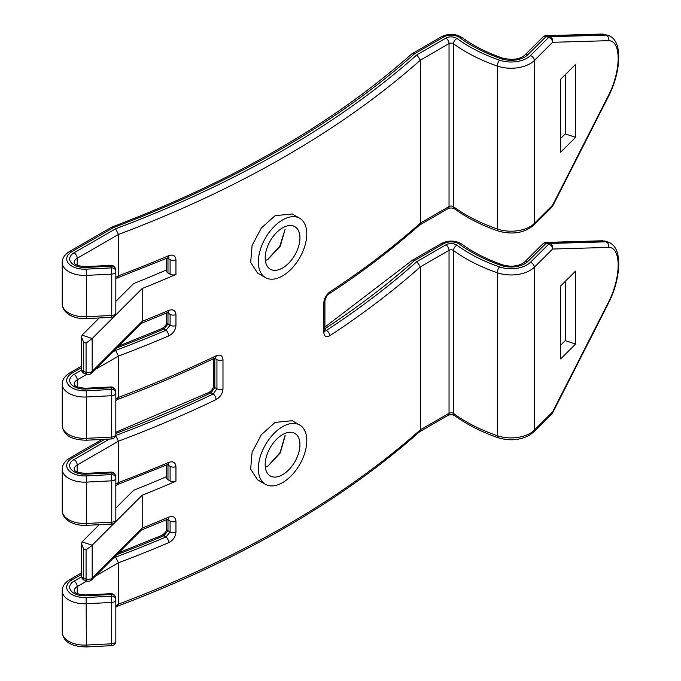 <?xml version="1.0" encoding="UTF-8"?>
<svg xmlns="http://www.w3.org/2000/svg" width="681" height="681" viewBox="0 0 681 681"><rect width="100%" height="100%" fill="white"/><g stroke="black" fill="none" stroke-linecap="round" stroke-linejoin="round"><path stroke-width="1.02" d="M265.352 467.328L267.974 466.051L280.266 452.959L285.143 435.814M267.454 259.614L279.746 246.411L285.118 229.165M285.143 229.088L280.266 246.224L267.974 259.325L265.352 260.602M550.367 243.679A4.469 4.035 -91.7 0 0 549.856 243.466L605.911 241.832A43.303 17.732 -71.5 0 1 608.559 242.215L605.988 241.346A43.303 17.732 108.5 0 0 603.332 240.972L605.911 241.832A4.469 4.035 -91.7 0 1 606.422 242.044A4.469 4.035 -91.7 0 1 608.627 247.399L552.572 249.033A4.469 4.035 -91.7 0 0 550.367 243.679M104.9 439.288L71.939 458.313A17.876 10.317 0 0 0 68.381 469.967A17.876 10.317 0 0 0 86.138 475.891L111.361 474.614L111.752 480.829L86.53 482.105L86.359 525.34C80 525.604 74.45 524.413 69.709 521.765C64.78 518.769 62.294 515.049 62.235 510.605A22.337 12.896 0 0 0 68.781 519.722A22.337 12.896 0 0 0 86.53 523.451L111.752 522.174L111.752 480.829A4.469 2.579 180 0 0 114.519 480.088A4.469 2.579 180 0 0 115.83 478.258A4.469 2.579 180 0 0 115.813 478.036A4.469 3.635 171.4 0 0 115.779 477.594L115.779 477.594A4.469 3.635 171.4 0 0 111.361 474.614L110.875 472.086L85.653 473.363C71.514 472.367 74.961 468.588 74.152 469.26A10.428 6.018 0 0 1 77.208 465.004L77.208 471.942M168.675 462.416A4.469 2.171 66.9 0 1 167.781 464.451L117.447 484.608L118.451 482.54A1031.187 595.356 0 0 0 168.675 462.416C173.076 460.943 175.502 462.331 175.953 466.587L175.953 481.178A1031.187 595.356 180 0 1 142.201 495.232L91.475 545.907L86.078 549.839L83.686 549.039L83.686 578.229L86.078 579.02L86.078 549.839M115.83 605.656L118.451 604.141A1031.187 595.356 0 0 0 285.203 526.107A1031.187 595.356 0 0 0 420.356 429.839L419.632 431.72C380.296 466.613 335.171 498.756 284.275 528.158C233.345 557.535 177.741 583.557 117.447 606.218L115.83 607.163M265.437 484.327L257.563 479.782L250.659 469.141L252.089 452.235L261.342 434.725L275.124 422.399L292.285 420.722L299.691 425.004A34.254 19.775 -60 0 1 304.943 452.448A34.254 19.775 -60 0 1 282.564 482.633A34.254 19.775 -60 0 1 265.437 484.327A34.254 19.775 -60 0 1 260.193 456.883A34.254 19.775 -60 0 1 282.564 426.698A34.254 19.775 -60 0 1 299.691 425.004M282.564 474.734A24.576 14.19 -60 0 1 270.28 475.951A24.576 14.19 -60 0 1 266.509 456.253A24.576 14.19 -60 0 1 282.564 434.597A24.576 14.19 -60 0 1 294.856 433.38A24.576 14.19 -60 0 1 298.618 453.078A24.576 14.19 -60 0 1 282.564 474.734M299.691 218.269L292.285 213.996L275.124 215.673L261.368 227.965L252.098 245.483L250.659 262.406L257.563 273.055L265.437 277.601A34.254 19.775 120 0 0 282.564 275.907A34.254 19.775 120 0 0 304.943 245.722A34.254 19.775 120 0 0 299.691 218.269A34.254 19.775 120 0 0 282.564 219.963A34.254 19.775 120 0 0 260.193 250.157A34.254 19.775 120 0 0 265.437 277.601M282.564 267.999A24.576 14.19 120 0 0 298.618 246.343A24.576 14.19 120 0 0 294.856 226.654A24.576 14.19 120 0 0 282.564 227.871A24.576 14.19 120 0 0 266.509 249.527A24.576 14.19 120 0 0 270.28 269.216A24.576 14.19 120 0 0 282.564 267.999M85.653 266.629L110.875 265.36L111.097 266.169L85.874 267.446L85.653 266.629C71.514 265.641 74.961 261.862 74.152 262.525A10.428 6.018 0 0 1 77.208 258.269L118.451 234.46L115.617 228.799A1026.718 592.776 0 0 0 416.866 54.872L420.356 60.158L420.356 223.104L449.043 206.547L449.043 43.593L420.356 60.158A1031.187 595.356 180 0 1 118.451 234.46L118.451 275.805L117.438 277.882L168.914 257.418M575.59 137.332L575.59 64.372L560.659 79.243L560.659 152.212L575.59 137.332L565.281 133.885L565.281 74.638M560.659 138.49L565.281 133.885M99.222 317.967L82.052 335.137L92.182 338.517L92.182 371.349L142.201 321.33A1031.187 595.356 0 0 0 168.675 310.408C173.076 308.936 175.502 310.323 175.953 314.579L175.953 325.518C175.502 330.174 173.085 333.647 168.675 335.946A1031.187 595.356 180 0 1 118.451 356.069L118.451 397.415L117.438 399.483C151.429 386.723 184.006 372.847 215.17 357.857L215.86 357.482M324.922 301.428C325.152 298.559 326.463 296.082 328.855 294.005L328.855 294.005A4.469 2.741 56.8 0 0 329.757 291.979C326.148 294.762 324.156 298.482 323.781 303.156A4.469 2.579 0 0 0 324.922 301.428L324.922 330.617A4.469 2.579 0 0 1 323.781 332.337C324.156 336.55 326.148 337.682 329.757 335.759A4.469 2.741 -123.2 0 0 326.403 330.404A1026.718 592.776 0 0 0 416.866 261.606L445.885 244.854A7.448 4.299 180 0 1 457.002 245.237A156.383 90.284 0 0 0 499.616 266.909A22.337 12.896 0 0 0 526.89 264.96A22.337 12.896 0 0 0 530.422 262.313L548.707 244.096L546.136 243.228L527.852 261.444A19.357 11.177 180 0 1 524.787 263.743A19.357 11.177 180 0 1 501.148 265.428A153.404 88.564 180 0 1 459.352 244.173A10.428 6.018 0 0 0 443.782 243.636L414.542 260.517L412.073 260.431L324.922 327.067M82.052 335.137L81.448 336.916L83.686 342.313L83.686 371.494L86.078 372.294A4.469 2.579 180 0 0 92.182 371.349A4.469 3.158 45 0 1 91.475 373.222L141.58 323.109L142.201 321.33L142.201 288.497A1031.187 595.356 0 0 0 175.953 274.443A4.469 2.579 180 0 1 170.105 274.213L170.105 259.614A4.469 2.579 0 0 0 175.953 259.853C175.502 255.596 173.076 254.209 168.675 255.69A4.469 2.171 66.9 0 1 167.781 257.724M115.71 435.491A1026.718 592.776 0 0 0 213.23 393.959L216.941 388.8L216.941 359.619A4.469 2.579 0 0 0 222.985 359.764C222.568 355.525 220.269 354.214 216.09 355.814A4.469 2.332 64.3 0 1 215.17 357.857M222.985 359.764L222.985 388.945C222.576 393.601 220.278 397.142 216.09 399.594A1031.187 595.356 180 0 1 118.451 441.194L77.208 465.004A4.469 2.579 60 0 0 74.05 459.53L109.513 439.049M115.83 484.046L118.451 482.54L118.451 441.194L115.617 435.525M142.201 495.232L142.201 528.064L141.58 529.835M175.953 532.253C175.502 536.9 173.085 540.382 168.675 542.68A4.469 2.171 -113.1 0 0 166.028 536.951L170.105 532.014L170.105 521.067L167.977 519.841L167.977 530.788L170.105 532.014A4.469 2.579 0 0 0 175.953 532.253L175.953 521.305C175.502 517.049 173.076 515.662 168.675 517.143A4.469 2.171 66.9 0 1 167.781 519.177L168.914 518.871M117.617 606.133L118.451 604.141L118.451 562.795L115.617 557.135A1026.718 592.776 0 0 0 166.028 536.951L163.891 535.726A4.469 2.162 -113.1 0 0 162.146 535.257A4.469 2.162 -113.1 0 0 162.146 535.266L118.605 552.819M419.496 431.848L448.115 415.316A4.469 2.579 60 0 0 449.043 413.273A2.979 1.72 180 0 1 453.257 413.273A2.979 1.72 180 0 1 453.495 413.427L453.495 250.472A2.979 1.72 0 0 0 453.257 250.319A2.979 1.72 0 0 0 449.043 250.319L449.043 413.273L420.356 429.839L420.356 266.884L416.866 261.606M115.83 301.36L133.638 283.551A1019.278 588.469 0 0 0 166.666 269.872M166.666 476.598A1019.278 588.469 180 0 1 133.638 490.286L115.83 508.094M285.135 435.219L280.163 452.405L268.05 465.966M170.105 274.213L167.977 272.979A4.469 2.579 180 0 1 166.666 271.157L166.666 258.193M81.448 336.916L81.448 369.264A4.469 2.579 180 0 0 83.686 371.494A4.469 1.822 108.4 0 0 84.504 373.503L86.904 374.303A4.469 1.822 108.4 0 1 86.078 372.294L86.078 343.113L92.182 338.517L142.201 288.497M575.59 271.098L575.59 344.058L560.659 358.938L560.659 285.977L575.59 271.098M565.281 281.364L565.281 340.611L560.659 345.224M175.953 481.178A4.469 2.579 180 0 1 170.105 480.939L167.977 479.713A4.469 2.579 180 0 1 166.666 477.883L166.666 464.927M83.686 549.039L81.448 543.651L82.052 541.872L99.222 524.693M565.281 340.611L575.59 344.058M81.448 574.432L71.939 579.914A17.876 10.317 0 0 0 68.381 591.576A17.876 10.317 0 0 0 86.138 597.492L86.359 646.95L111.582 645.673L111.752 602.438L86.53 603.715A22.337 12.896 180 0 1 62.235 590.861L62.235 632.206A22.337 12.896 0 0 0 86.53 645.06L111.752 643.783A4.469 2.579 0 0 0 114.519 643.034A4.469 2.579 0 0 0 115.83 641.213A4.469 2.579 0 0 0 115.813 640.991M551.865 413.861L551.865 413.861A4.469 3.158 -134.9 0 0 552.572 411.988A4.469 1.396 27 0 1 552.691 412.72A4.469 4.469 0 0 1 551.865 413.861L533.581 432.077A4.469 3.158 45.1 0 0 534.296 430.205L534.296 267.25A26.806 15.476 180 0 1 530.056 270.434A26.806 15.476 180 0 1 497.326 272.766A160.852 92.863 180 0 1 453.495 250.472A4.469 2.869 -53.7 0 1 457.002 245.237M168.675 310.408A4.469 2.171 66.9 0 1 167.781 312.443L168.914 312.145M82.052 541.872L92.182 545.243L92.182 578.084A4.469 3.158 45 0 1 91.475 579.948L91.475 579.948A4.469 4.469 0 0 1 86.904 581.029A4.469 1.822 -71.6 0 1 86.078 579.02A4.469 2.579 0 0 0 91.475 578.612A4.469 2.579 0 0 0 92.182 578.084L142.201 528.064A1031.187 595.356 0 0 0 168.675 517.143M81.448 367.697L71.939 373.188A17.876 10.317 0 0 0 68.381 384.842A17.876 10.317 0 0 0 86.138 390.766L86.53 396.98A22.337 12.896 180 0 1 62.235 384.135L62.235 425.48A22.337 12.896 0 0 0 86.53 438.326L86.359 440.224L111.582 438.947L111.752 395.712L86.53 396.98L86.53 438.326L111.752 437.057A4.469 2.579 -0 0 0 114.519 436.308A4.469 2.579 -0 0 0 115.83 434.487A4.469 2.579 -0 0 0 115.813 434.257M167.781 464.451L168.914 464.153M542.978 36.987A4.469 4.469 0 0 1 546 35.684A4.469 4.035 88.3 0 1 547.277 35.872L549.856 36.731A4.469 4.035 -91.7 0 1 552.572 42.307L534.296 60.524L534.296 223.47L552.572 205.253L608.627 95.204A38.834 15.901 108.5 0 0 618.161 58.447A38.834 15.901 108.5 0 0 608.627 40.673L552.572 42.307A4.469 3.158 -134.9 0 0 548.707 37.361L546.136 36.502A4.469 3.158 -134.9 0 0 542.978 36.987L524.693 55.204C519.739 59.383 512.376 60.362 502.612 58.132C486.796 52.633 473.261 45.755 461.99 37.489C455.504 33.573 448.685 33.309 441.543 36.68A4.469 2.579 -120 0 1 443.782 36.902L414.542 53.782L411.775 53.918C332.958 123.678 233.004 181.376 111.914 227.011L69.709 251.366C64.78 254.362 62.294 258.082 62.235 262.525L62.235 303.871A22.337 12.896 0 0 0 68.781 312.996A22.337 12.896 0 0 0 86.53 316.725L111.752 315.448L111.752 274.102L86.53 275.379L86.359 318.614L111.582 317.337L111.752 315.448A4.469 2.579 180 0 0 115.83 312.877L115.83 271.532A4.469 2.579 180 0 1 111.752 274.102L111.097 266.169A4.469 3.635 171.4 0 1 115.515 269.148L115.515 269.148A4.469 4.469 0 0 0 110.875 265.36M414.542 53.782A1023.747 591.057 180 0 1 113.736 227.454L111.914 227.011M115.549 269.591A4.469 3.635 171.4 0 0 115.515 269.148L115.779 270.859A4.469 3.635 171.4 0 0 111.361 267.888L86.138 269.157L86.53 275.379A22.337 12.896 180 0 1 62.235 262.525M115.813 271.31A4.469 3.635 171.4 0 0 115.779 270.859A4.469 4.469 0 0 1 115.83 271.532A4.469 2.579 180 0 0 115.813 271.31M166.666 519.646L166.666 528.958A4.469 2.579 0 0 0 167.977 530.788L163.891 535.726A1023.747 591.057 180 0 1 116.783 554.64M86.138 597.492L111.361 596.215L111.097 594.504A4.469 3.635 -8.6 0 1 115.515 597.484L115.515 597.484A4.469 4.469 0 0 0 110.875 593.696L111.097 594.504L85.874 595.781A14.897 8.598 180 0 1 71.079 590.844A14.897 8.598 180 0 1 74.05 581.131L81.524 576.816M166.666 312.92L166.666 322.232A4.469 2.579 0 0 0 167.977 324.054L170.105 325.288L170.105 314.341L167.977 313.115L167.977 324.054L163.891 328.991A4.469 2.162 -113.1 0 0 162.146 328.531L118.605 346.093M175.953 325.518A4.469 2.579 0 0 1 170.105 325.288L166.028 330.225L163.891 328.991A1023.747 591.057 180 0 1 116.783 347.914M168.675 335.946A4.469 2.171 -113.1 0 0 166.028 330.225A1026.718 592.776 0 0 1 115.617 350.4L118.451 356.069L95.212 369.485M85.874 389.047L85.653 388.238L110.875 386.961L111.097 387.778A4.469 3.635 -8.6 0 1 115.515 390.758L115.779 392.469A4.469 3.635 -8.6 0 1 115.813 392.911A4.469 2.579 0 0 1 115.83 393.141A4.469 4.469 0 0 0 115.779 392.469A4.469 3.635 -8.6 0 0 111.361 389.489L111.097 387.778L85.874 389.047A14.897 8.598 180 0 1 71.079 384.118A14.897 8.598 180 0 1 74.05 374.405L81.524 370.089M115.549 476.325A4.469 3.635 171.4 0 0 115.515 475.883L115.515 475.883A4.469 3.635 171.4 0 0 111.097 472.903L85.874 474.172A14.897 8.598 180 0 1 71.079 469.243A14.897 8.598 180 0 1 74.05 459.53M115.83 432.265L209.178 392.358A4.469 2.332 64.3 0 1 211.119 392.741L213.23 393.959A4.469 2.332 64.3 0 1 216.09 399.594M115.83 433.397A1023.747 591.057 180 0 0 211.119 392.741L214.821 387.583L216.941 388.8A4.469 2.579 0 0 0 222.985 388.945M605.988 241.346L602.055 240.776A4.469 4.035 -91.7 0 1 603.332 240.972L547.277 242.606A4.469 4.035 -91.7 0 0 546 242.41L546 242.41A4.469 4.469 0 0 0 542.978 243.713L524.693 261.93A4.469 3.158 -134.9 0 1 527.852 261.444M329.757 291.979A1031.187 595.356 0 0 0 420.356 223.104L419.632 224.994C392.256 249.28 361.994 272.289 328.855 294.005M416.866 54.872L445.885 38.119A7.448 4.299 180 0 1 457.002 38.502A156.383 90.284 0 0 0 499.616 60.175A22.337 12.896 0 0 0 530.422 55.578A4.469 3.158 -134.9 0 1 534.296 60.524A26.806 15.476 180 0 1 497.326 66.04A160.852 92.863 180 0 1 453.495 43.746L453.495 206.701A160.852 92.863 0 0 0 497.326 228.995A26.806 15.476 0 0 0 534.296 223.47A4.469 3.158 45.1 0 1 533.581 225.343L551.865 207.126A4.469 3.158 45.1 0 0 552.572 205.253A4.469 1.396 27 0 1 552.691 205.994L608.746 95.936A4.469 1.396 27 0 0 608.627 95.204M542.978 243.713A4.469 3.158 -134.9 0 1 546.136 243.228A4.469 1.83 108.5 0 1 547.277 242.606L549.856 243.466A4.469 1.83 108.5 0 0 548.707 244.096A4.469 3.158 -134.9 0 1 552.572 249.033L534.296 267.25A4.469 3.158 -134.9 0 0 530.422 262.313M448.115 415.316C450.098 414.508 452.175 414.55 454.363 415.436A4.469 2.869 126.3 0 1 453.495 413.427A160.852 92.863 0 0 0 497.326 435.721A26.806 15.476 0 0 0 530.056 433.388A26.806 15.476 0 0 0 534.296 430.205L552.572 411.988L608.627 301.93A38.834 15.901 108.5 0 0 618.161 265.173A38.834 15.901 108.5 0 0 608.627 247.399M608.627 301.93A4.469 1.396 27 0 1 608.746 302.662L552.691 412.72M111.582 645.673A4.469 4.469 0 0 0 115.83 641.213L115.83 599.867A4.469 4.469 0 0 0 115.779 599.195A4.469 3.635 -8.6 0 0 111.361 596.215L111.752 602.438A4.469 2.579 -0 0 0 114.519 601.689A4.469 2.579 -0 0 0 115.83 599.867A4.469 2.579 -0 0 0 115.813 599.646A4.469 3.635 -8.6 0 0 115.779 599.195L115.515 597.484M86.359 525.34L111.582 524.072L111.752 522.174A4.469 2.579 0 0 0 114.519 521.433A4.469 2.579 0 0 0 115.83 519.612A4.469 2.579 0 0 0 115.813 519.382M81.448 543.651L81.448 575.99A4.469 2.579 0 0 0 82.759 577.82A4.469 2.579 0 0 0 83.686 578.229A4.469 1.822 108.4 0 0 84.504 580.229L86.904 581.029M419.496 225.113L448.115 208.59A4.469 2.579 60 0 0 449.043 206.547A2.979 1.72 180 0 1 453.257 206.547A2.979 1.72 180 0 1 453.495 206.701A4.469 2.869 126.3 0 0 454.363 208.701C466.672 217.716 481.271 225.147 498.16 231.004C512.384 234.936 524.191 233.047 533.581 225.343M457.002 38.502A4.469 2.869 -53.7 0 0 453.495 43.746A2.979 1.72 0 0 0 453.257 43.593A2.979 1.72 0 0 0 449.043 43.593A4.469 2.579 -120 0 0 445.885 38.119M605.988 34.62A43.303 17.732 108.5 0 0 603.332 34.237L605.911 35.106A43.303 17.732 -71.5 0 1 608.559 35.48L602.055 34.05A4.469 4.035 88.3 0 1 603.332 34.237L547.277 35.872A4.469 1.83 108.5 0 0 546.136 36.502L527.852 54.718A19.357 11.177 180 0 1 501.148 58.702A153.404 88.564 180 0 1 459.352 37.438A10.428 6.018 0 0 0 443.782 36.902M85.874 267.446A14.897 8.598 180 0 1 71.079 262.517A14.897 8.598 180 0 1 74.05 252.796A4.469 2.579 -120 0 1 77.208 258.269L77.208 265.215M115.83 277.32L118.451 275.805A1031.187 595.356 0 0 0 168.675 255.69M113.736 227.454L71.939 251.587A17.876 10.317 0 0 0 68.381 263.241A17.876 10.317 0 0 0 86.138 269.157M74.05 252.796L115.617 228.799M530.422 55.578L548.707 37.361A4.469 1.83 -71.5 0 1 549.856 36.731L605.911 35.106A4.469 4.035 -91.7 0 1 608.627 40.673M86.879 374.295L77.208 379.879A10.428 6.018 0 0 0 74.152 384.135C74.961 383.463 71.514 387.242 85.653 388.238M74.05 374.405A4.469 2.579 -120 0 1 77.208 379.879L77.208 386.817M115.83 398.921L118.451 397.415A1031.187 595.356 0 0 0 216.09 355.814M175.953 259.853L175.953 274.443M168.675 542.68A1031.187 595.356 180 0 1 118.451 562.795L95.212 576.211M445.885 244.854A4.469 2.579 -120 0 1 449.043 250.319L420.356 266.884A1031.187 595.356 180 0 1 329.757 335.759M323.781 332.337L323.781 303.156M499.616 60.175A4.469 1.873 -70.9 0 0 497.326 66.04L497.326 228.995A4.469 1.873 109.1 0 0 498.16 231.004M170.105 259.614L167.977 258.388L167.977 272.979M86.138 390.766L111.361 389.489L111.752 395.712A4.469 2.579 0 0 0 115.83 393.141L115.83 434.487A4.469 4.469 0 0 1 111.582 438.947M112.476 352.222L115.617 350.4M86.078 343.113L83.686 342.313M216.941 359.619L214.821 358.402L214.821 387.583A4.469 2.579 0 0 1 213.519 385.761L213.519 385.761C213.485 388.059 212.038 390.256 209.178 392.358M414.542 260.517A1023.747 591.057 180 0 1 324.922 328.77M324.922 329.544L326.403 330.404M77.208 593.551L77.208 586.605A10.428 6.018 0 0 0 74.152 590.861C74.961 590.197 71.514 593.977 85.653 594.964L85.874 595.781M86.879 581.021L77.208 586.605A4.469 2.579 -120 0 0 74.05 581.131M454.363 415.436C466.672 424.442 481.271 431.873 498.16 437.73A4.469 1.873 109.1 0 1 497.326 435.721L497.326 272.766A4.469 1.873 -70.9 0 1 499.616 266.909M86.138 475.891L86.53 482.105A22.337 12.896 180 0 1 62.235 469.26L62.235 510.605M170.105 480.939L170.105 466.349L167.977 465.114L167.977 479.713M112.476 558.948L115.617 557.135M167.33 312.639A4.469 2.579 0 0 0 167.977 313.115M175.953 314.579A4.469 2.579 180 0 1 170.105 314.341M167.33 519.365A4.469 2.579 0 0 0 167.977 519.841M175.953 521.305A4.469 2.579 180 0 1 170.105 521.067M167.33 464.646A4.469 2.579 0 0 0 167.977 465.114M175.953 466.587A4.469 2.579 180 0 1 170.105 466.349M527.852 54.718A4.469 3.158 -134.9 0 0 524.693 55.204M501.148 58.702A4.469 1.873 -70.9 0 1 502.612 58.132M459.352 37.438A4.469 2.869 -53.7 0 1 461.99 37.489M71.939 251.587A4.469 2.579 -120 0 0 69.709 251.366M115.813 312.656A4.469 2.579 180 0 1 115.83 312.877A4.469 4.469 0 0 1 111.582 317.337M167.977 258.388A4.469 2.579 180 0 1 167.33 257.912M71.939 579.914A4.469 2.579 -120 0 0 69.709 579.693L81.448 572.917M71.939 373.188A4.469 2.579 -120 0 0 69.709 372.967C64.78 375.963 62.294 379.692 62.235 384.135M85.874 474.172L85.653 473.363M102.031 439.432L69.709 458.092A4.469 2.579 60 0 1 71.939 458.313M501.148 265.428A4.469 1.873 -70.9 0 1 502.612 264.858C486.796 259.359 473.261 252.481 461.99 244.215C455.504 240.308 448.685 240.035 441.543 243.415L412.073 260.431M459.352 244.173A4.469 2.869 -53.7 0 1 461.99 244.215M443.782 243.636A4.469 2.579 -120 0 0 441.543 243.415M608.559 35.48C615.275 38.093 618.68 45.312 618.765 57.153C618.518 69.947 615.181 82.869 608.746 95.936M502.612 264.858C510.078 266.952 516.726 266.509 522.557 263.521L524.693 261.93M608.559 242.215C615.275 244.82 618.68 252.047 618.765 263.879C618.518 276.673 615.181 289.604 608.746 302.662M111.582 524.072A4.469 4.469 0 0 0 115.83 519.612L115.83 478.258A4.469 4.469 0 0 0 115.779 477.594L115.515 475.883A4.469 4.469 0 0 0 110.875 472.086M86.359 318.614C80 318.87 74.45 317.678 69.709 315.039C64.78 312.043 62.294 308.314 62.235 303.871M81.448 575.99A4.469 4.469 0 0 0 84.504 580.229M498.16 437.73C509.294 441.092 519.612 440.326 529.128 435.431L533.581 432.077M86.359 646.95C67.138 646.499 63.069 639.127 62.235 632.206M81.448 369.264A4.469 4.469 0 0 0 84.504 373.503M86.904 374.303A4.469 4.469 0 0 0 91.475 373.222M141.027 323.475L167.781 312.443M117.617 484.523L115.83 485.562M141.58 529.844L91.475 579.948M141.027 530.201L167.781 519.177M115.83 400.437L117.617 399.398M86.359 440.224C67.138 439.773 63.069 432.401 62.235 425.48M213.519 358.649L213.519 385.761M412.073 53.697L441.543 36.68M115.83 278.827L117.617 277.797M166.666 528.958C167.058 530.499 165.551 532.602 162.146 535.266M69.709 579.693C64.78 582.698 62.294 586.418 62.235 590.861M110.875 593.696L85.653 594.964M166.666 322.232C167.058 323.764 165.551 325.867 162.146 328.531M81.448 366.191L69.709 372.967M115.515 390.758A4.469 4.469 0 0 0 110.875 386.961M69.709 458.092C64.78 461.088 62.294 464.817 62.235 469.26M602.055 240.776L546 242.41M324.437 330.779L325.016 331.332L324.922 330.617M546 35.684L602.055 34.05M448.115 208.59C450.098 207.782 452.175 207.816 454.363 208.701M551.865 207.126A4.469 4.469 0 0 0 552.691 205.994"/></g></svg>
